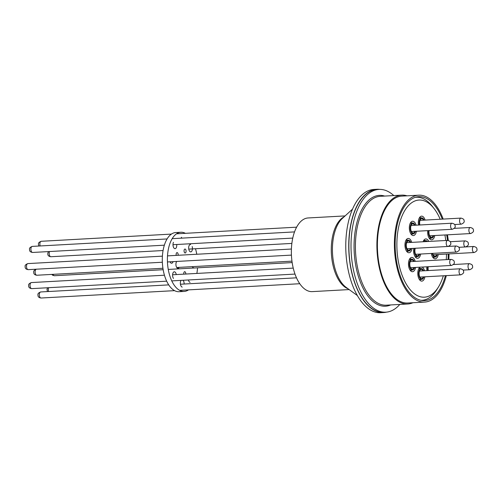 <?xml version="1.0" encoding="UTF-8"?>
<svg xmlns="http://www.w3.org/2000/svg" width="502" height="502" viewBox="0 0 502 502"><rect width="100%" height="100%" fill="white"/><g stroke="black" fill="none" stroke-linecap="round" stroke-linejoin="round"><path stroke-width="0.75" d="M415.581 267.428A7.16 3.639 -93.2 0 1 410.303 270.465A7.16 3.639 -93.2 0 1 408.703 266.524A7.16 3.639 -93.2 0 1 409.663 258.925A7.16 3.639 -93.2 0 1 415.248 261.36M411.395 259.176A5.679 2.886 86.8 0 0 410.536 258.976A5.679 2.886 86.8 0 0 409.287 259.641M424.899 276.815A7.16 3.639 -93.2 0 1 419.616 279.852A7.16 3.639 -93.2 0 1 418.015 275.912A7.16 3.639 -93.2 0 1 418.975 268.306A7.16 3.639 -93.2 0 1 419.998 267.183M422.119 267.064A7.16 3.639 -93.2 0 1 424.56 270.747M420.707 268.564A5.679 2.886 86.8 0 0 419.854 268.363A5.679 2.886 86.8 0 0 418.599 269.028M426.957 270.616A7.16 3.639 -93.2 0 1 426.838 266.807M438.259 254.514A7.16 3.639 -93.2 0 1 432.975 257.551A7.16 3.639 -93.2 0 1 431.375 253.61A7.16 3.639 -93.2 0 1 431.343 253.447M423.111 241.751A7.16 3.639 -93.2 0 1 423.732 240.42A7.16 3.639 -93.2 0 1 428.777 241.437M425.458 240.671A5.679 2.886 86.8 0 0 424.604 240.471A5.679 2.886 86.8 0 0 423.355 241.136M420.676 254.037A7.16 3.639 -93.2 0 1 415.392 257.074A7.16 3.639 -93.2 0 1 413.792 253.133A7.16 3.639 -93.2 0 1 413.755 248.352M412.067 248.446A7.16 3.639 -93.2 0 1 406.783 251.483A7.16 3.639 -93.2 0 1 405.183 247.542A7.16 3.639 -93.2 0 1 406.143 239.943A7.16 3.639 -93.2 0 1 411.728 242.378M407.875 240.194A5.679 2.886 86.8 0 0 407.022 239.994A5.679 2.886 86.8 0 0 405.767 240.659M416.453 231.259A7.16 3.639 -93.2 0 1 411.169 234.296A7.16 3.639 -93.2 0 1 409.569 230.355A7.16 3.639 -93.2 0 1 410.529 222.75A7.16 3.639 -93.2 0 1 416.12 225.191M412.261 223.007A5.679 2.886 86.8 0 0 411.408 222.806A5.679 2.886 86.8 0 0 410.153 223.472M418.511 225.059A7.16 3.639 -93.2 0 1 419.509 217.642A7.16 3.639 -93.2 0 1 425.094 220.077M421.234 217.893A5.679 2.886 86.8 0 0 420.381 217.692A5.679 2.886 86.8 0 0 419.132 218.357M434.738 235.532A7.16 3.639 -93.2 0 1 429.461 238.569A7.16 3.639 -93.2 0 1 427.861 234.629A7.16 3.639 -93.2 0 1 427.71 230.638M440.21 219.242A48.638 24.717 86.8 0 0 434.104 208.612A48.638 24.717 86.8 0 0 405.666 209.139A48.638 24.717 86.8 0 0 398.437 261.881A48.638 24.717 86.8 0 0 438.434 287.031A48.638 24.717 86.8 0 0 443.335 275.793M446.259 259.647A48.638 24.717 86.8 0 0 446.516 254.056M445.77 240.502A48.638 24.717 86.8 0 0 444.973 235.375A48.638 24.717 86.8 0 0 444.897 234.967M438.434 287.031L436.903 289.516A51.606 26.223 -93.2 0 1 422 300.296A51.606 26.223 -93.2 0 1 420.946 300.309M415.261 197.342A51.606 26.223 -93.2 0 1 416.309 197.242A51.606 26.223 -93.2 0 1 432.31 206.316L434.104 208.612M410.718 233.625A5.679 2.886 86.8 0 0 412.035 234.145A5.679 2.886 86.8 0 0 412.864 233.857M419.157 279.181A5.679 2.886 86.8 0 0 420.475 279.702A5.679 2.886 86.8 0 0 421.303 279.413M414.941 256.403A5.679 2.886 86.8 0 0 416.258 256.924A5.679 2.886 86.8 0 0 417.08 256.635M432.523 256.88A5.679 2.886 86.8 0 0 433.841 257.4A5.679 2.886 86.8 0 0 434.669 257.112M429.003 237.898A5.679 2.886 86.8 0 0 430.321 238.419A5.679 2.886 86.8 0 0 431.149 238.13M409.845 269.794A5.679 2.886 86.8 0 0 411.163 270.314A5.679 2.886 86.8 0 0 411.991 270.026M406.331 250.812A5.679 2.886 86.8 0 0 407.649 251.333A5.679 2.886 86.8 0 0 408.471 251.044M445.425 275.68A52.045 26.449 -93.2 0 1 424.573 300.598A52.045 26.449 -93.2 0 1 405.93 287.853A52.045 26.449 -93.2 0 1 396.059 231.102A52.045 26.449 -93.2 0 1 418.831 196.658A52.045 26.449 -93.2 0 1 437.474 209.403A52.045 26.449 -93.2 0 1 442.3 219.129M446.68 234.873A52.045 26.449 -93.2 0 1 447.514 240.402M448.261 253.962A52.045 26.449 -93.2 0 1 448.041 259.553M446.316 275.629A53.526 27.202 -93.2 0 1 424.654 302.078A53.526 27.202 -93.2 0 1 405.484 288.97A53.526 27.202 -93.2 0 1 395.325 230.6A53.526 27.202 -93.2 0 1 418.75 195.184A53.526 27.202 -93.2 0 1 437.926 208.286A53.526 27.202 -93.2 0 1 443.191 219.079M424.654 302.078L407.674 303.013A53.526 27.202 -93.2 0 1 388.498 289.911A53.526 27.202 -93.2 0 1 378.339 231.541A53.526 27.202 -93.2 0 1 401.769 196.119L418.75 195.184M412.914 302.725A54.517 27.704 -93.2 0 1 407.724 303.999A54.517 27.704 -93.2 0 1 388.197 290.658A54.517 27.704 -93.2 0 1 377.855 231.209A54.517 27.704 -93.2 0 1 401.713 195.134A54.517 27.704 -93.2 0 1 407.009 195.83M399.812 304.438A61.476 31.243 -93.2 0 1 385.774 312.188A61.476 31.243 -93.2 0 1 363.755 297.134A61.476 31.243 -93.2 0 1 352.09 230.098A61.476 31.243 -93.2 0 1 378.991 189.417A61.476 31.243 -93.2 0 1 393.794 195.573M385.774 312.188L383.653 312.3A61.476 31.243 -93.2 0 1 361.628 297.253A61.476 31.243 -93.2 0 1 349.963 230.211A61.476 31.243 -93.2 0 1 376.87 189.53L378.991 189.417M447.451 234.829A53.526 27.202 -93.2 0 1 448.286 240.445M449.02 253.918A53.526 27.202 -93.2 0 1 448.813 259.509M423.55 220.165A4.593 2.334 86.8 0 0 421.718 218.709A4.593 2.334 86.8 0 0 419.772 224.545A4.593 2.334 86.8 0 0 419.867 224.984M424.09 220.133A5.434 2.761 86.8 0 0 421.674 217.868A5.434 2.761 86.8 0 0 419.371 224.777A5.434 2.761 86.8 0 0 419.421 225.009M428.256 266.725A4.593 2.334 86.8 0 0 428.219 270.101A4.593 2.334 86.8 0 0 428.313 270.54M427.779 266.757A5.434 2.761 86.8 0 0 427.817 270.333A5.434 2.761 86.8 0 0 427.861 270.565M414.577 225.279A4.593 2.334 86.8 0 0 412.744 223.823A4.593 2.334 86.8 0 0 410.799 229.659A4.593 2.334 86.8 0 0 413.246 232.991A4.593 2.334 86.8 0 0 414.909 231.34M415.11 225.247A5.434 2.761 86.8 0 0 412.694 222.982A5.434 2.761 86.8 0 0 410.398 229.885A5.434 2.761 86.8 0 0 413.297 233.832A5.434 2.761 86.8 0 0 415.449 231.309M423.017 270.835A4.593 2.334 86.8 0 0 421.184 269.379A4.593 2.334 86.8 0 0 419.239 275.215A4.593 2.334 86.8 0 0 421.693 278.547A4.593 2.334 86.8 0 0 423.355 276.897M423.556 270.804A5.434 2.761 86.8 0 0 421.14 268.539A5.434 2.761 86.8 0 0 418.837 275.441A5.434 2.761 86.8 0 0 421.736 279.388A5.434 2.761 86.8 0 0 423.889 276.872M427.503 241.512A5.434 2.761 86.8 0 0 425.891 240.646A5.434 2.761 86.8 0 0 424.391 241.682M426.449 241.569A4.593 2.334 86.8 0 0 425.941 241.487A4.593 2.334 86.8 0 0 425.439 241.625M415.292 248.264A4.593 2.334 86.8 0 0 415.022 252.437A4.593 2.334 86.8 0 0 417.469 255.769A4.593 2.334 86.8 0 0 419.132 254.119M414.759 248.295A5.434 2.761 86.8 0 0 414.621 252.663A5.434 2.761 86.8 0 0 417.513 256.61A5.434 2.761 86.8 0 0 419.672 254.094M432.705 253.372A4.593 2.334 86.8 0 0 435.052 256.246A4.593 2.334 86.8 0 0 436.715 254.596M432.253 253.397A5.434 2.761 86.8 0 0 435.102 257.087A5.434 2.761 86.8 0 0 437.255 254.57M429.128 230.556A4.593 2.334 86.8 0 0 429.084 233.932A4.593 2.334 86.8 0 0 431.538 237.264A4.593 2.334 86.8 0 0 433.201 235.614M428.652 230.581A5.434 2.761 86.8 0 0 428.683 234.158A5.434 2.761 86.8 0 0 431.582 238.105A5.434 2.761 86.8 0 0 433.734 235.589M413.704 261.448A4.593 2.334 86.8 0 0 411.872 259.992A4.593 2.334 86.8 0 0 409.927 265.828A4.593 2.334 86.8 0 0 412.38 269.16A4.593 2.334 86.8 0 0 414.043 267.51M414.244 261.416A5.434 2.761 86.8 0 0 411.828 259.151A5.434 2.761 86.8 0 0 409.525 266.054A5.434 2.761 86.8 0 0 412.424 270.001A5.434 2.761 86.8 0 0 414.577 267.484M410.19 242.466A4.593 2.334 86.8 0 0 408.352 241.01A4.593 2.334 86.8 0 0 406.413 246.846A4.593 2.334 86.8 0 0 408.86 250.178A4.593 2.334 86.8 0 0 410.523 248.528M410.724 242.435A5.434 2.761 86.8 0 0 408.308 240.169A5.434 2.761 86.8 0 0 406.011 247.072A5.434 2.761 86.8 0 0 408.904 251.019A5.434 2.761 86.8 0 0 411.063 248.503M176.723 244.499A3.702 1.882 -93.2 0 1 175.079 248.666A3.702 1.882 -93.2 0 1 174.828 248.647A3.702 1.882 -93.2 0 1 173.146 246.181A3.702 1.882 -93.2 0 1 173.454 242.315M192.178 246.57A3.702 1.882 -93.2 0 1 190.76 251.891A3.702 1.882 -93.2 0 1 190.509 251.872A3.702 1.882 -93.2 0 1 188.664 248.051A3.702 1.882 -93.2 0 1 190.352 244.499A3.702 1.882 -93.2 0 1 190.603 244.518M193.81 267.823A3.702 1.882 -93.2 0 1 193.559 267.804A3.702 1.882 -93.2 0 1 192.329 266.65M183.092 280.273A3.702 1.882 -93.2 0 1 184.121 284.032M173.466 278.441A3.702 1.882 -93.2 0 1 172.638 274.362A3.702 1.882 -93.2 0 1 174.276 271.789A3.702 1.882 -93.2 0 1 174.527 271.808A3.702 1.882 -93.2 0 1 176.265 274.563M179.195 267.378A3.702 1.882 -93.2 0 1 178.015 268.338A3.702 1.882 -93.2 0 1 177.764 268.313A3.702 1.882 -93.2 0 1 176.001 265.42A3.702 1.882 -93.2 0 1 176.729 261.448M183.826 274.148A1.977 1.004 -93.2 0 1 184.673 271.695A1.977 1.004 -93.2 0 1 184.805 271.707A1.977 1.004 -93.2 0 1 185.784 274.042M185.1 249.048A1.977 1.004 -93.2 0 1 186.085 251.088A1.977 1.004 -93.2 0 1 185.182 252.983A1.977 1.004 -93.2 0 1 185.05 252.97A1.977 1.004 -93.2 0 1 184.065 250.931A1.977 1.004 -93.2 0 1 184.968 249.036A1.977 1.004 -93.2 0 1 185.1 249.048M176.258 255.386A1.977 1.004 -93.2 0 1 177.03 252.613A1.977 1.004 -93.2 0 1 177.168 252.625A1.977 1.004 -93.2 0 1 178.11 255.286M173.071 261.649A3.702 1.882 -93.2 0 1 171.634 263.255A3.702 1.882 -93.2 0 1 171.383 263.236A3.702 1.882 -93.2 0 1 170.034 261.818M188.501 289.874A29.631 15.06 -93.2 0 1 184.152 291.424L179.057 291.706A29.631 15.06 -93.2 0 1 177.043 291.555A29.631 15.06 -93.2 0 1 162.309 260.977A29.631 15.06 -93.2 0 1 175.788 232.539L180.883 232.257A29.631 15.06 -93.2 0 1 182.897 232.413A29.631 15.06 -93.2 0 1 185.376 233.323M184.152 291.424A29.631 15.06 -93.2 0 1 182.138 291.273A29.631 15.06 -93.2 0 1 167.404 260.695A29.631 15.06 -93.2 0 1 180.883 232.257M181.153 238.174A3.702 1.882 -93.2 0 1 181.573 237.251M190.114 282.394A3.702 1.882 -93.2 0 1 188.438 279.978M182.188 287.1A3.702 1.882 -93.2 0 1 180.45 284.339A3.702 1.882 -93.2 0 1 181.04 280.386M195.498 248.747A29.631 15.06 -93.2 0 1 196.778 254.257M197.524 267.811A29.631 15.06 -93.2 0 1 196.866 273.427M349.166 289.579L312.231 291.618A36.884 18.743 -93.2 0 1 294.279 271.915A36.884 18.743 -93.2 0 1 308.159 217.956L345.1 215.916M386.559 312.125A61.727 31.369 -93.2 0 1 383.666 312.551A61.727 31.369 -93.2 0 1 353.628 279.576A61.727 31.369 -93.2 0 1 376.858 189.285A61.727 31.369 -93.2 0 1 379.776 189.392M383.666 312.551L380.692 312.715A61.727 31.369 -93.2 0 1 350.653 279.739A61.727 31.369 -93.2 0 1 373.883 189.449L376.858 189.285M407.724 303.999L386.239 305.185A54.517 27.704 -93.2 0 1 366.711 291.844A54.517 27.704 -93.2 0 1 356.37 232.395A54.517 27.704 -93.2 0 1 380.227 196.32L401.713 195.134M390.681 304.94A55.502 28.206 -93.2 0 1 365.563 292.635A55.502 28.206 -93.2 0 1 355.849 227.268A55.502 28.206 -93.2 0 1 384.664 196.075M454.586 224.532L461.288 224.162A3.037 1.544 -93.2 0 1 459.656 221.89A3.037 1.544 -93.2 0 1 460.955 218.1L420.055 220.359M38.968 246.024L38.503 244.85C38.842 244.43 37.161 242.849 41.246 241.286A3.037 1.544 86.8 0 0 39.947 245.076A3.037 1.544 86.8 0 0 40.179 245.961M463.032 270.089L469.734 269.718A3.037 1.544 -93.2 0 1 468.102 267.447A3.037 1.544 -93.2 0 1 469.395 263.657L453.4 264.541M48.688 287.696A3.037 1.544 86.8 0 0 48.393 290.633A3.037 1.544 86.8 0 0 48.625 291.518M411.414 231.535L452.315 229.276A3.037 1.544 -93.2 0 1 450.683 227.004A3.037 1.544 -93.2 0 1 451.976 223.208L411.082 225.473M30.973 250.191A3.037 1.544 86.8 0 0 32.605 252.462C30.635 252.192 29.612 251.358 29.53 249.958C29.869 249.544 28.187 247.963 32.266 246.394A3.037 1.544 86.8 0 0 30.973 250.191M419.86 277.091L460.754 274.832A3.037 1.544 -93.2 0 1 459.123 272.561A3.037 1.544 -93.2 0 1 460.422 268.771L419.521 271.03M39.413 295.747A3.037 1.544 86.8 0 0 41.045 298.019C39.074 297.749 38.052 296.914 37.976 295.515C38.309 295.101 36.627 293.519 40.712 291.951A3.037 1.544 86.8 0 0 39.413 295.747M458.809 247.31L465.511 246.94A3.037 1.544 -93.2 0 1 463.879 244.669A3.037 1.544 -93.2 0 1 465.178 240.878L450.187 241.707M415.637 254.313L456.538 252.054A3.037 1.544 -93.2 0 1 454.906 249.783A3.037 1.544 -93.2 0 1 456.199 245.986L448.248 246.432M36.326 269.204A3.037 1.544 86.8 0 0 35.19 272.969A3.037 1.544 86.8 0 0 36.828 275.24C34.858 274.97 33.829 274.136 33.753 272.737C34.086 272.322 32.41 270.741 36.489 269.172M433.22 254.79L474.12 252.531A3.037 1.544 -93.2 0 1 472.489 250.26A3.037 1.544 -93.2 0 1 473.788 246.469L465.831 246.909M53.017 274.343A3.037 1.544 86.8 0 0 54.411 275.717L52.591 275.203L51.813 274.412M429.706 235.808L470.6 233.549A3.037 1.544 -93.2 0 1 468.968 231.278A3.037 1.544 -93.2 0 1 470.267 227.488L454.272 228.366M49.56 251.527A3.037 1.544 86.8 0 0 49.259 254.464A3.037 1.544 86.8 0 0 50.89 256.735C48.92 256.466 47.897 255.631 47.822 254.232L47.847 253.014L48.6 251.577M410.542 267.704L451.442 265.445A3.037 1.544 -93.2 0 1 449.811 263.173A3.037 1.544 -93.2 0 1 451.11 259.383L410.209 261.642M30.101 286.36A3.037 1.544 86.8 0 0 31.733 288.631C29.762 288.361 28.739 287.527 28.658 286.134C28.997 285.713 27.315 284.132 31.4 282.57A3.037 1.544 86.8 0 0 30.101 286.36M407.028 248.722L447.928 246.463A3.037 1.544 -93.2 0 1 446.297 244.192A3.037 1.544 -93.2 0 1 447.589 240.402L406.689 242.661M26.581 267.378A3.037 1.544 86.8 0 0 28.219 269.649C26.248 269.379 25.219 268.545 25.144 267.152C25.476 266.731 23.801 265.15 27.88 263.588A3.037 1.544 86.8 0 0 26.581 267.378M348.055 288.769A36.884 18.743 -93.2 0 1 334.194 269.706A36.884 18.743 -93.2 0 1 344.083 216.845M357.355 295.552L346.129 287.364A37.368 18.988 -93.2 0 1 335.374 269.856A37.368 18.988 -93.2 0 1 342.32 218.458L352.58 209.077M421.109 300.34L422 300.296M415.411 197.292L416.309 197.242M419.559 217.987L421.674 217.868M461.288 224.162C463.766 223.12 464.676 221.934 464.03 220.598C464.231 219.518 463.208 218.684 460.955 218.1M41.246 241.286L171.439 234.095M176.535 233.813L296.638 227.174M469.734 269.718C472.213 268.677 473.122 267.491 472.47 266.154C472.677 265.075 471.654 264.24 469.395 263.657M47.414 291.58L46.975 289.183L47.734 287.746M452.315 229.276C454.793 228.234 455.703 227.042 455.05 225.712C455.258 224.632 454.235 223.798 451.976 223.208M32.605 252.462L164.367 245.183M172.983 244.706L292.779 238.086M32.266 246.394L167.097 238.946M172.192 238.67L294.548 231.905M460.754 274.832C463.233 273.791 464.149 272.599 463.497 271.268C463.697 270.189 462.675 269.354 460.422 268.771M41.045 298.019L174.564 290.645M179.66 290.363L299.763 283.724M40.712 291.951L168.716 284.885M180.431 284.232L296.487 277.826M465.511 246.94C467.989 245.898 468.899 244.712 468.247 243.376C468.454 242.297 467.431 241.462 465.178 240.878M456.538 252.054C459.01 251.013 459.926 249.82 459.274 248.49C459.481 247.411 458.451 246.576 456.199 245.986M36.828 275.24L162.93 268.275M176.742 267.51L291.969 261.147M474.12 252.531C476.599 251.489 477.509 250.303 476.856 248.967C477.063 247.888 476.04 247.053 473.788 246.469M54.411 275.717L163.163 269.712M168.258 269.43L292.17 262.584M470.6 233.549C473.079 232.508 473.995 231.322 473.342 229.985C473.543 228.906 472.52 228.071 470.267 227.488M50.89 256.735L163.075 250.536M188.771 249.117L291.875 243.42M451.442 265.445C453.921 264.403 454.831 263.217 454.184 261.881C454.385 260.802 453.362 259.967 451.11 259.383M31.733 288.631L166.67 281.176M171.766 280.894L295 274.086M31.4 282.57L164.436 275.215M172.6 274.77L293.243 268.106M447.928 246.463C450.401 245.422 451.317 244.236 450.664 242.899C450.871 241.82 449.842 240.985 447.589 240.402M28.219 269.649L162.353 262.239M167.448 261.956L291.442 255.11M27.88 263.588L162.416 256.152M167.511 255.869L291.424 249.03M410.58 223.101L412.694 222.982M411.182 233.945L413.297 233.832M419.026 268.658L421.14 268.539M419.622 279.501L421.736 279.388M423.776 240.765L425.891 240.646M415.399 256.723L417.513 256.61M432.988 257.2L435.102 257.087M429.467 238.218L431.582 238.105M409.714 259.27L411.828 259.151M410.31 270.12L412.424 270.001M406.193 240.289L408.308 240.169M406.796 251.138L408.904 251.019"/></g></svg>
